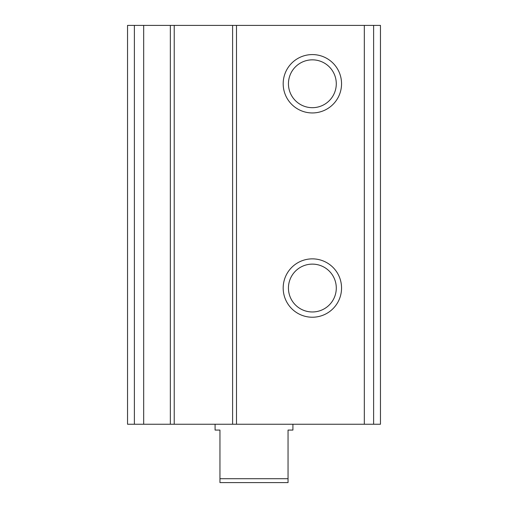 <?xml version="1.0" encoding="UTF-8"?>
<svg xmlns="http://www.w3.org/2000/svg" width="508" height="508" viewBox="0 0 508 508"><rect width="100%" height="100%" fill="white"/><g stroke="black" fill="none" stroke-linecap="round" stroke-linejoin="round"><path stroke-width="0.76" d="M174.231 424.237L174.231 25.4L380.46 25.4L380.46 424.237L127.54 424.237L127.54 25.4L134.385 25.4L134.385 424.237M312.363 112.947A29.185 29.185 0 0 0 337.642 69.177A29.185 29.185 0 0 0 287.09 69.177A29.185 29.185 0 0 0 312.363 112.947M312.363 317.227A29.185 29.185 0 0 0 337.642 273.456A29.185 29.185 0 0 0 287.09 273.456A29.185 29.185 0 0 0 312.363 317.227M232.601 25.4L232.601 424.237M174.231 25.4L134.385 25.4M312.363 311.969A23.92 23.92 0 0 0 333.083 276.085A23.92 23.92 0 0 0 291.649 276.085A23.92 23.92 0 0 0 312.363 311.969M312.363 107.683A23.92 23.92 0 0 0 333.083 71.806A23.92 23.92 0 0 0 291.649 71.806A23.92 23.92 0 0 0 312.363 107.683M288.049 478.707L219.951 478.707L219.951 482.6L288.049 482.6L288.049 430.073L292.913 430.073L292.913 424.237M219.951 478.707L219.951 430.073L215.087 430.073L215.087 424.237M373.615 25.4L373.615 424.237M364.312 25.4L364.312 424.237M236.493 25.4L236.493 424.237M170.345 25.4L170.345 424.237M143.688 25.4L143.688 424.237"/></g></svg>
